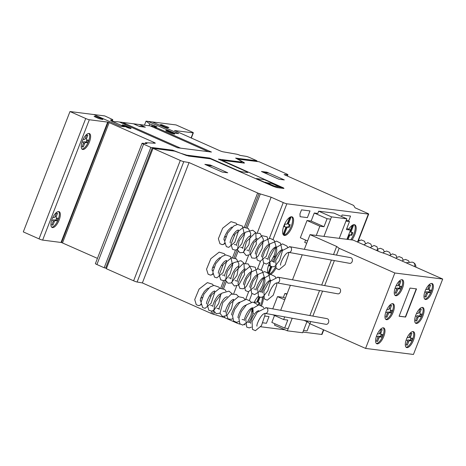 <?xml version="1.0" encoding="UTF-8"?>
<svg xmlns="http://www.w3.org/2000/svg" width="466" height="466" viewBox="0 0 466 466"><rect width="100%" height="100%" fill="white"/><g stroke="black" fill="none" stroke-linecap="round" stroke-linejoin="round"><path stroke-width="0.7" d="M200.741 301.007A2.831 2.691 91.4 0 1 201.114 301.718M200.98 304.042A2.831 2.691 91.4 0 1 198.533 305.556L196.273 304.723L194.73 299.574L199.075 289.089L207.382 282.623L212.42 284.173L213.411 285.472M212.566 270.513A2.831 2.691 91.4 0 1 212.939 271.224M212.805 273.554A2.831 2.691 91.4 0 1 210.364 275.062L208.116 274.247L206.543 269.214L210.83 258.7L219.16 252.141L224.216 253.65L225.235 254.978M224.391 240.025A2.831 2.691 91.4 0 1 224.769 240.73M224.629 243.06A2.831 2.691 91.4 0 1 222.189 244.574L219.946 243.759L218.373 238.72L222.661 228.206L230.985 221.653L236.041 223.156L237.06 224.484M234.276 235.301L233.548 234.305M221.857 244.551A2.883 2.744 -118.1 0 0 224.653 243.287M224.775 240.672A2.883 2.744 -118.1 0 0 223.977 239.588M222.445 265.795L221.723 264.793M210.032 275.039A2.883 2.744 -118.1 0 0 212.822 273.775M212.95 271.165A2.883 2.744 -118.1 0 0 212.152 270.082M198.207 305.533A2.883 2.744 -118.1 0 0 200.997 304.269M201.126 301.659A2.883 2.744 -118.1 0 0 200.328 300.57M210.62 296.289L209.892 295.287M288.617 252.345A2.883 2.196 -79.8 0 0 288.804 252.386A2.883 2.196 -79.8 0 0 291.407 250.259A2.883 2.196 -79.8 0 0 290.301 246.869A2.883 2.196 -79.8 0 0 289.829 246.706A2.883 2.196 -79.8 0 0 289.316 246.695M288.804 252.386L349.692 263.342A2.883 2.196 -79.8 0 0 352.29 261.21A2.883 2.196 -79.8 0 0 351.189 257.826M276.792 282.833A2.883 2.196 -79.8 0 0 276.979 282.879A2.883 2.196 -79.8 0 0 279.577 280.748A2.883 2.196 -79.8 0 0 278.476 277.363A2.883 2.196 -79.8 0 0 277.998 277.2A2.883 2.196 -79.8 0 0 277.491 277.188M276.979 282.879L337.862 293.836A2.883 2.196 -79.8 0 0 340.465 291.704A2.883 2.196 -79.8 0 0 339.359 288.314M264.968 313.327A2.883 2.196 -79.8 0 0 265.154 313.373A2.883 2.196 -79.8 0 0 267.752 311.241A2.883 2.196 -79.8 0 0 266.651 307.851A2.883 2.196 -79.8 0 0 266.173 307.688A2.883 2.196 -79.8 0 0 265.661 307.677M265.154 313.373L326.037 324.324A2.883 2.196 -79.8 0 0 328.635 322.192A2.883 2.196 -79.8 0 0 327.534 318.808M414.449 266.511A2.883 2.854 -96.2 0 0 411.682 262.172L406.037 262.783M413.552 340.058A8.656 3.437 -66.1 0 1 406.503 347.525A8.656 3.437 -66.1 0 1 406.474 339.161A8.656 3.437 -66.1 0 1 413.126 331.588A8.656 3.437 -66.1 0 1 413.523 331.693A8.656 3.437 -66.1 0 1 413.552 340.058M412.998 331.576A8.656 3.437 -66.1 0 1 412.579 339.627A8.656 3.437 -66.1 0 1 406.061 347.217M422.924 315.884A8.656 3.437 -66.1 0 1 415.882 323.352A8.656 3.437 -66.1 0 1 415.853 314.993A8.656 3.437 -66.1 0 1 422.499 307.414A8.656 3.437 -66.1 0 1 422.895 307.525A8.656 3.437 -66.1 0 1 422.924 315.884M422.371 307.403A8.656 3.437 -66.1 0 1 421.957 315.453A8.656 3.437 -66.1 0 1 415.439 323.043M432.221 291.926A8.656 3.437 -66.1 0 1 425.173 299.393A8.656 3.437 -66.1 0 1 425.143 291.029A8.656 3.437 -66.1 0 1 431.796 283.45A8.656 3.437 -66.1 0 1 432.192 283.561A8.656 3.437 -66.1 0 1 432.221 291.926M431.667 283.439A8.656 3.437 -66.1 0 1 431.248 291.495A8.656 3.437 -66.1 0 1 424.73 299.079M383.827 336.301A8.656 3.437 -66.1 0 1 376.778 343.768A8.656 3.437 -66.1 0 1 376.755 335.409A8.656 3.437 -66.1 0 1 383.402 327.831A8.656 3.437 -66.1 0 1 383.798 327.942A8.656 3.437 -66.1 0 1 383.827 336.301M383.273 327.819A8.656 3.437 -66.1 0 1 382.86 335.87A8.656 3.437 -66.1 0 1 376.336 343.459M393.199 312.133A8.656 3.437 -66.1 0 1 386.157 319.6A8.656 3.437 -66.1 0 1 386.128 311.236A8.656 3.437 -66.1 0 1 392.78 303.657A8.656 3.437 -66.1 0 1 393.176 303.768A8.656 3.437 -66.1 0 1 393.199 312.133M392.646 303.646A8.656 3.437 -66.1 0 1 392.232 311.702A8.656 3.437 -66.1 0 1 385.714 319.292M402.496 288.169A8.656 3.437 -66.1 0 1 395.448 295.636A8.656 3.437 -66.1 0 1 395.424 287.277A8.656 3.437 -66.1 0 1 402.071 279.699A8.656 3.437 -66.1 0 1 402.467 279.81A8.656 3.437 -66.1 0 1 402.496 288.169M401.942 279.687A8.656 3.437 -66.1 0 1 401.529 287.738A8.656 3.437 -66.1 0 1 395.005 295.327M395.046 288.32L396.292 288.483A1.439 0.571 -66.1 0 1 396.362 288.501A1.439 0.571 -66.1 0 1 396.362 289.893L395.116 293.102L396.298 293.254L395.244 292.782M396.298 293.254L397.545 290.033A1.439 0.571 -66.1 0 1 398.651 288.78L400.416 289.002L398.721 288.25L399.263 288.046L400.009 286.141M395.162 287.982L396.292 288.483A1.439 0.571 -66.1 0 1 396.956 288.029L398.721 288.25M400.416 289.002L399.112 288.233M400.801 288.984L399.263 288.046M400.958 288.798L401.412 287.726L399.717 286.974M401.412 287.726L401.797 286.642L400.941 286.264M401.797 286.642L399.688 286.101A1.439 0.571 -66.1 0 1 399.618 286.083A1.439 0.571 -66.1 0 1 399.618 284.691L400.865 281.481L399.682 281.336L398.436 284.551A1.439 0.571 -66.1 0 1 397.329 285.804L396.129 285.652M385.755 312.284L387.001 312.441A1.439 0.571 -66.1 0 1 387.065 312.459A1.439 0.571 -66.1 0 1 387.071 313.857L385.825 317.066L387.001 317.212L385.947 316.746M387.001 317.212L388.254 313.997A1.439 0.571 -66.1 0 1 389.355 312.738L391.12 312.96L389.425 312.208L389.972 312.01L390.718 310.106M387.007 312.436A1.439 0.571 -66.1 0 1 387.66 311.987L389.425 312.208M391.12 312.96L389.815 312.191M391.51 312.942L389.972 312.01M391.667 312.762L392.116 311.684L390.421 310.933M392.116 311.684L392.5 310.601L391.65 310.222M392.5 310.601L390.392 310.065A1.439 0.571 -66.1 0 1 390.327 310.047A1.439 0.571 -66.1 0 1 390.322 308.655L391.568 305.446L390.392 305.294L389.139 308.509A1.439 0.571 -66.1 0 1 388.038 309.768L386.832 309.616M376.377 336.458L377.623 336.615A1.439 0.571 -66.1 0 1 377.687 336.633A1.439 0.571 -66.1 0 1 377.693 338.025L376.446 341.234L377.629 341.386L376.575 340.914M377.629 341.386L378.875 338.17A1.439 0.571 -66.1 0 1 379.976 336.912L381.747 337.134L380.052 336.382L380.594 336.184L381.339 334.279M377.629 336.603A1.439 0.571 -66.1 0 1 378.287 336.161L380.052 336.382M381.747 337.134L380.437 336.365M382.132 337.116L380.594 336.184M382.289 336.935L382.743 335.858L381.048 335.106M382.743 335.858L383.128 334.774L382.271 334.396M383.128 334.774L381.019 334.238A1.439 0.571 -66.1 0 1 380.949 334.215A1.439 0.571 -66.1 0 1 380.949 332.823L382.19 329.613L381.013 329.468L379.767 332.683A1.439 0.571 -66.1 0 1 378.66 333.936L377.46 333.784M424.771 292.077L426.017 292.234A1.439 0.571 -66.1 0 1 426.081 292.252A1.439 0.571 -66.1 0 1 426.087 293.65L424.841 296.859L426.023 297.005L424.963 296.539M426.023 297.005L427.27 293.79A1.439 0.571 -66.1 0 1 428.37 292.531L430.135 292.753L428.44 292.001L428.988 291.803L429.734 289.899M424.887 291.733L426.017 292.234A1.439 0.571 -66.1 0 1 426.675 291.78L428.44 292.001M430.135 292.753L428.831 291.984M430.526 292.735L428.988 291.803M430.683 292.555L431.137 291.477L429.442 290.726M431.137 291.477L431.522 290.394L430.666 290.015M431.522 290.394L429.407 289.858A1.439 0.571 -66.1 0 1 429.343 289.84A1.439 0.571 -66.1 0 1 429.343 288.448L430.584 285.239L429.407 285.087L428.161 288.303A1.439 0.571 -66.1 0 1 427.054 289.561L425.854 289.409M415.48 316.041L416.721 316.198A1.439 0.571 -66.1 0 1 416.79 316.216A1.439 0.571 -66.1 0 1 416.79 317.608L415.55 320.818L416.726 320.969L415.672 320.497M416.726 320.969L417.973 317.748A1.439 0.571 -66.1 0 1 419.08 316.496L420.845 316.717L419.15 315.965L419.697 315.767L420.443 313.863M416.726 316.187A1.439 0.571 -66.1 0 1 417.385 315.744L419.15 315.965M420.845 316.717L419.54 315.948M421.235 316.699L419.697 315.767M421.386 316.519L421.841 315.441L420.146 314.69M421.841 315.441L422.225 314.358L421.375 313.979M422.225 314.358L420.116 313.816A1.439 0.571 -66.1 0 1 420.052 313.799A1.439 0.571 -66.1 0 1 420.047 312.406L421.293 309.197L420.111 309.051L418.864 312.267A1.439 0.571 -66.1 0 1 417.763 313.519L416.557 313.368M406.102 340.209L407.348 340.366A1.439 0.571 -66.1 0 1 407.412 340.39A1.439 0.571 -66.1 0 1 407.418 341.782L406.171 344.991L407.354 345.137L406.294 344.671M407.354 345.137L408.6 341.922A1.439 0.571 -66.1 0 1 409.701 340.669L411.466 340.885L409.771 340.133L410.319 339.935L411.064 338.031M407.412 340.39L407.348 340.366A1.439 0.571 -66.1 0 1 408.006 339.918L409.771 340.133M411.466 340.885L410.162 340.116M411.857 340.867L410.319 339.935M412.014 340.687L412.468 339.609L410.773 338.858M412.468 339.609L412.853 338.526L411.996 338.147M412.853 338.526L410.738 337.99A1.439 0.571 -66.1 0 1 410.674 337.972A1.439 0.571 -66.1 0 1 410.674 336.58L411.915 333.371L410.738 333.219L409.492 336.44A1.439 0.571 -66.1 0 1 408.385 337.693L407.185 337.541M399.1 316.233L410.022 288.075L416.517 288.897L405.595 317.055L399.1 316.233M399.129 316.164L405.356 316.95L416.249 288.862M365.583 348.417L413.447 354.463L442.7 279.041L394.836 272.994L365.583 348.417L309.89 323.724L307.409 321.878L303.972 320.358M394.836 272.994L339.143 248.302L336.662 246.45L310.03 234.643L353.176 240.095L379.807 251.902L387.007 254.349L442.7 279.041M310.03 234.643L304.339 249.316M302.213 254.803L292.508 279.81M290.382 285.291L280.771 310.071L281.714 310.484M336.662 246.45L333.516 254.57M331.39 260.051L321.686 285.058M319.56 290.539L309.861 315.552M307.735 321.033L307.409 321.878M339.143 248.302L336.504 255.106M334.378 260.587L324.68 285.6M322.554 291.081L312.855 316.088M310.729 321.569L309.89 323.724M323.946 236.402L330.639 219.148L327.097 218.705L323.987 226.726L319.862 226.208L316.28 235.435M318.68 211.185L331.512 216.876L346.838 218.81L334.005 213.119L318.68 211.185L317.8 213.457L314.265 213.014L327.097 218.705M314.265 213.014L311.154 221.035L323.987 226.726M311.154 221.035L307.03 220.517L319.862 226.208M307.03 220.517L300.337 237.765L307.572 240.974M305.614 240.107L304.729 242.39L306.686 243.258M346.931 239.303L350.514 230.076L346.384 229.557L349.5 221.531L345.964 221.088L339.271 238.336L346.838 218.81M346.82 228.439L350.514 230.076M346.331 220.127L349.5 221.531M309.867 323.707L307.071 330.924L303.529 330.481L306.948 321.674L302.65 332.753L287.324 330.819L292.199 318.237L288.204 328.542L284.668 328.093L287.778 320.072L283.654 319.548L284.685 316.886M274.515 315.499L271.835 322.408L284.668 328.093M272.837 314.754L283.654 319.548M272.756 308.876L277.515 296.609L284.749 299.819M277.515 296.609L283.41 297.355L285.367 298.223M283.41 297.355L284.912 293.475L286.87 294.343M284.912 293.475L287.056 293.865M323.94 236.402L331.512 216.876M275.004 323.812L274.491 325.128L287.324 330.819M59.165 220.022A8.656 3.437 -66.1 0 1 52.122 227.49A8.656 3.437 -66.1 0 1 52.093 219.125A8.656 3.437 -66.1 0 1 58.739 211.547A8.656 3.437 -66.1 0 1 59.135 211.657A8.656 3.437 -66.1 0 1 59.165 220.022M58.611 211.541A8.656 3.437 -66.1 0 1 58.198 219.591A8.656 3.437 -66.1 0 1 51.679 227.181M89.46 141.92A8.656 3.437 -66.1 0 1 82.412 149.388A8.656 3.437 -66.1 0 1 82.383 141.023A8.656 3.437 -66.1 0 1 89.035 133.451A8.656 3.437 -66.1 0 1 89.431 133.556A8.656 3.437 -66.1 0 1 89.46 141.92M88.907 133.439A8.656 3.437 -66.1 0 1 88.488 141.489A8.656 3.437 -66.1 0 1 81.969 149.079M347.263 239.349L348.556 236.029A1.445 0.571 -66.1 0 1 349.663 234.765L351.801 235.266L352.838 232.586L351.428 232.412A1.445 0.571 -66.1 0 1 351.358 232.394A1.445 0.571 -66.1 0 1 351.358 230.996L353.764 224.676A10.101 4.013 -66.1 0 1 354.789 224.793A10.101 4.013 -66.1 0 1 354.824 234.549A10.101 4.013 -66.1 0 1 351.912 239.932M354.271 224.659A10.101 4.013 -66.1 0 1 353.857 234.118A10.101 4.013 -66.1 0 1 350.735 239.786M292.223 226.645A10.101 4.013 -66.1 0 1 284.004 235.353A10.101 4.013 -66.1 0 1 283.969 225.602A10.101 4.013 -66.1 0 1 291.157 216.772A10.101 4.013 -66.1 0 1 292.194 216.888A10.101 4.013 -66.1 0 1 292.223 226.645M283.264 234.73A10.101 4.013 113.9 0 0 283.34 234.718L284.068 235.045L286.683 228.439A1.445 0.571 -66.1 0 1 287.79 227.181L289.205 227.356L290.242 224.682L288.827 224.501A1.445 0.571 -66.1 0 1 288.763 224.484A1.445 0.571 -66.1 0 1 288.757 223.092L291.163 216.772M291.669 216.754A10.101 4.013 -66.1 0 1 291.256 226.214A10.101 4.013 -66.1 0 1 284.068 235.045M275.942 268.2A10.101 4.013 -66.1 0 1 270.455 274.369M267.63 272.633A10.101 4.013 -66.1 0 1 268.824 264.653A10.101 4.013 -66.1 0 1 269.68 262.696M275.33 267.059A10.101 4.013 -66.1 0 1 269.022 274.072M263.115 296.726A10.101 4.013 -66.1 0 1 261.927 304.747A10.101 4.013 -66.1 0 1 261.583 305.585M253.708 313.455A10.101 4.013 -66.1 0 1 252.52 307.752M262.288 297.122A10.101 4.013 -66.1 0 1 260.96 304.315A10.101 4.013 -66.1 0 1 260.622 305.148M258.904 296.871L257.284 301.042A1.445 0.571 -66.1 0 1 256.178 302.306L254.762 302.125L254.628 302.469M259.137 304.869L259.946 302.784L258.531 302.603A1.445 0.571 -66.1 0 1 258.467 302.585A1.445 0.571 -66.1 0 1 258.461 301.193L259.97 297.302M258.281 304.886L259.137 302.679M258.409 302.55L257.809 302.283A1.445 0.571 -66.1 0 1 257.739 302.265A1.445 0.571 -66.1 0 1 257.739 300.873L258.461 301.193L257.733 300.873L259.218 297.04M254.255 302.335A10.101 4.013 -66.1 0 1 258.263 296.388M274.62 256.387L274.462 256.754M268.393 273.303L268.777 272.406L269.499 272.726L271.532 267.49A1.445 0.571 -66.1 0 1 271.876 266.826M268.777 272.406L270.81 267.169A1.445 0.571 -66.1 0 1 271.107 266.575M268.964 273.991L269.499 272.726M270.536 266.255A1.445 0.571 -66.1 0 1 270.356 267.344L268.154 273.064M268.952 265.533L269.558 265.608A1.445 0.571 -66.1 0 1 269.622 265.626A1.445 0.571 -66.1 0 1 269.68 265.667M269.255 264.77L268.87 265.754L270.105 265.911M273.606 262.142L273.804 261.642M275.068 256.137L275.091 256.661M273.466 257.29A10.101 4.013 -66.1 0 1 275.354 256.009M289.765 217.337L287.574 222.94A1.445 0.571 -66.1 0 1 286.468 224.204L285.052 224.024L284.015 226.703L285.431 226.884A1.445 0.571 -66.1 0 1 285.495 226.901A1.445 0.571 -66.1 0 1 285.501 228.293L283.13 234.509M283.34 234.718L285.955 228.119A1.445 0.571 -66.1 0 1 287.062 226.855L288.477 227.035L289.427 224.577M288.477 227.035L289.205 227.356M283.922 233.355L284.65 233.676M284.103 226.482L284.703 226.558A1.445 0.571 -66.1 0 1 284.773 226.575A1.445 0.571 -66.1 0 1 284.831 226.616M288.704 224.449L288.099 224.181A1.445 0.571 -66.1 0 1 288.035 224.163A1.445 0.571 -66.1 0 1 288.029 222.771L288.757 223.092L288.029 222.771L290.062 217.535L290.784 217.855M290.062 217.535L290.219 217.086M352.366 225.247L350.479 230.064M351.079 234.94L352.028 232.487M348.079 239.448L349.279 236.349A1.445 0.571 -66.1 0 1 350.385 235.085L351.801 235.266M351.3 232.353L350.7 232.085A1.445 0.571 -66.1 0 1 350.636 232.068A1.445 0.571 -66.1 0 1 350.63 230.676L351.358 230.996L350.63 230.676L352.657 225.439L353.385 225.76M352.657 225.439L352.814 224.991M348.696 229.272A10.101 4.013 -66.1 0 1 353.758 224.676M82.01 142.072L83.257 142.235A1.439 0.571 -66.1 0 1 83.321 142.252A1.439 0.571 -66.1 0 1 83.327 143.644L82.08 146.854L83.263 147L82.202 146.534M83.263 147L84.509 143.784A1.439 0.571 -66.1 0 1 85.61 142.532L87.375 142.753L85.68 142.002L86.227 141.798L86.973 139.893M83.263 142.223A1.439 0.571 -66.1 0 1 83.915 141.781L85.68 142.002M87.375 142.753L86.07 141.979M87.765 142.73L86.227 141.798M87.923 142.549L88.377 141.478L86.682 140.726M88.377 141.478L88.761 140.388L87.905 140.01M88.761 140.388L86.647 139.852A1.439 0.571 -66.1 0 1 86.583 139.835A1.439 0.571 -66.1 0 1 86.583 138.443L87.824 135.233L86.647 135.082L85.4 138.303A1.439 0.571 -66.1 0 1 84.294 139.555L83.094 139.404M51.714 220.173L52.961 220.331A1.439 0.571 -66.1 0 1 53.031 220.348A1.439 0.571 -66.1 0 1 53.031 221.746L51.79 224.956L52.967 225.101L51.912 224.635M52.967 225.101L54.213 221.886A1.439 0.571 -66.1 0 1 55.32 220.628L57.085 220.849L55.39 220.098L55.932 219.9L56.683 217.995M52.967 220.325A1.439 0.571 -66.1 0 1 53.625 219.876L55.39 220.098M57.085 220.849L55.78 220.08M57.475 220.832L55.932 219.9M57.627 220.651L58.081 219.573L56.386 218.822M58.081 219.573L58.466 218.49L57.615 218.111M58.466 218.49L56.357 217.954A1.439 0.571 -66.1 0 1 56.293 217.937A1.439 0.571 -66.1 0 1 56.287 216.544L57.534 213.335L56.351 213.183L55.105 216.399A1.439 0.571 -66.1 0 1 53.998 217.657L52.798 217.505M256.958 160.793L255.426 160.601L257.605 161.568L259.137 161.76L286.404 173.847A2.889 0.315 -158.8 0 1 287.912 174.744A2.889 0.315 -158.8 0 1 287.738 174.785L284.074 174.575L352.657 204.982A2.872 0.315 -158.8 0 1 353.7 205.494L355.075 207.807L367.179 213.178A2.895 0.315 -158.8 0 1 368.693 214.075A2.895 0.315 -158.8 0 1 368.344 214.092L286.84 203.799A2.883 0.315 -158.8 0 1 283.241 202.576L271.136 197.205L258.997 193.53A2.872 0.315 -158.8 0 1 257.628 192.976L189.056 162.57L183.79 161.655A2.889 0.315 -158.8 0 1 180.295 160.444L153.034 148.357L154.566 148.549L150.856 147.39L143.592 144.175A2.889 0.315 -158.8 0 1 142.078 143.278A2.889 0.315 -158.8 0 1 142.398 143.254L147.006 143.627A2.889 0.315 -158.8 0 1 145.491 142.736A2.889 0.315 -158.8 0 1 145.672 142.695L155.12 143.231A2.878 0.315 21.2 0 0 155.295 143.19A2.878 0.315 21.2 0 0 153.792 142.299L108.199 122.168L89.326 119.739A2.889 0.315 -158.8 0 1 85.721 118.515L69.987 111.537L104.763 115.929L112.463 119.488L112.685 119.966L110.355 120.088L113.984 121.702L117.298 121.737L156.984 126.746L149.749 123.915L146.027 121.143L176.084 124.94L191.823 131.913A2.889 0.315 -158.8 0 1 193.338 132.81A2.889 0.315 -158.8 0 1 193.064 132.839L174.54 130.532L219.568 150.611A2.878 0.315 21.2 0 0 223.051 151.811L236.646 154.188A2.889 0.315 -158.8 0 1 240.141 155.394L246.095 156.349A2.889 0.315 -158.8 0 1 249.694 157.572L256.958 160.793L256.795 161.207M146.027 121.143L144.46 125.168M149.749 123.915L149.044 125.744M152.248 125.022L151.834 126.1M154.077 125.459L153.739 126.338M112.685 119.966L112.3 120.95M112.848 119.832L112.393 120.997M69.987 111.537L23.3 231.899L39.033 238.872A2.889 0.315 21.2 0 0 42.639 240.095L61.518 242.524L97.435 258.374M107.716 122.057L61.029 242.419M108.199 122.168L61.518 242.524M109.19 122.529L62.508 242.885M142.078 143.278L95.396 263.639A2.889 0.315 21.2 0 0 96.911 264.531L104.174 267.752L106.51 268.305L105.706 267.944L152.388 147.588L154.566 148.549L174.604 151.118L188.584 156.075L210.521 158.842L273.28 186.348L276.88 187.571L283.957 188.462L283.549 187.938L221.991 160.292L243.928 163.065L244.411 163.053L243.904 162.459L237.788 159.098L257.605 161.568L255.426 160.601L235.621 158.096L244.458 162.943M150.856 147.39L104.174 267.752M153.034 148.357L106.353 268.719L133.608 280.806A2.889 0.315 21.2 0 0 137.109 282.012L142.375 282.932L210.941 313.333A2.872 0.315 21.2 0 0 212.31 313.892L224.449 317.567L236.553 322.932A2.883 0.315 21.2 0 0 240.159 324.155L240.223 324.167M189.056 162.57L142.375 282.932M258.997 193.53L245.914 227.257M237.316 249.421L234.089 257.75M225.492 279.909L222.259 288.238M213.667 310.403L212.31 313.892M260.313 193.978L247.225 227.723M238.074 251.314L235.4 258.216M226.249 281.808L223.575 288.704M214.424 312.296L213.632 314.34M271.136 197.205L257.36 232.715M248.483 255.607L245.535 263.208M236.658 286.095L233.711 293.697M224.828 316.589L224.449 317.567M244.458 324.703L245.238 324.802M260.762 326.759L285.11 329.835M302.906 332.083L321.657 334.454A2.895 0.315 21.2 0 0 322.006 334.437L323.771 329.881M368.344 214.092L357.515 242.017M323.48 329.753L321.657 334.454M163.059 149.627L160.881 148.66M157.164 148.881L154.986 147.914M266.925 182.783L274.427 186.109L279.146 186.703L271.637 183.377L266.925 182.783M265.125 182.171L266.785 182.736M274.474 186.144L275.051 186.569M274.352 186.633L256.411 178.565L264.385 179.655L282.606 187.676L283.229 188.142L276.152 187.245L274.352 186.633M271.591 183.342L271.02 182.911M279.28 186.75L280.946 187.315M204.859 164.347L222.294 172.076L227.717 172.764L210.282 165.034L204.859 164.347M212.467 166.001L207.044 165.314M186.849 155.661L172.659 150.18L152.388 147.588M236.478 170.032L236.839 170.148M223.645 164.341L224 164.387M231.148 167.667L231.503 167.713M231.637 167.882L231.992 168.005M232.72 165.488L233.076 165.529M240.229 168.814L240.578 168.861M240.543 160.933L241.988 161.848L241.51 162.069L218.438 159.151L247.359 172.006L247.766 172.531L241.4 171.727L237.8 170.504L209.712 158.05L186.639 155.137L181.239 153.442M216.62 161.224L216.975 161.271M225.701 162.372L226.051 162.418M126.076 123.997L123.007 123.606M93.8 114.543L120.193 126.245L124.434 126.781L111.362 120.985L112.778 121.166M156.96 127.894L153.897 127.509M133.41 123.77L139.462 126.455L145.357 127.201L139.305 124.515M144.629 126.874L138.734 126.129M119.378 121.999L177.488 147.763L211.442 152.05L153.331 126.286M284.307 179.911L266.872 172.181L261.449 171.494L278.884 179.224L284.307 179.911M269.051 173.148L263.628 172.461M249.118 160.496L246.939 159.529M255.013 161.242L252.834 160.275M148.031 121.393L174.418 133.095L178.664 133.631L152.271 121.929M95.46 116.29L94.097 116.453L99.229 118.731L102.724 119.512L102.91 119.197L95.46 116.29M150.221 125.896L122.488 122.389M161.481 124.626L160.112 124.795L165.249 127.072L167.562 127.701L168.931 127.533L161.481 124.626M150.268 125.902L208.378 151.666M180.552 148.147L122.447 122.383M122.197 125.243L122.412 124.876L125.109 125.61L131.103 128.267L130.888 128.633L128.185 127.9L122.197 125.243M125.552 125.936L129.833 127.835L127.748 127.573L125.179 126.566L123.467 125.674L125.552 125.936M165.814 130.754L166.03 130.387L168.733 131.121L174.727 133.777L174.505 134.144L171.808 133.41L165.814 130.754M169.17 131.447L173.451 133.346L171.366 133.084L168.797 132.076L167.09 131.185L167.242 130.923L169.17 131.447M301.514 209.857L310.001 210.929L307.409 217.622L300.098 216.696L299.958 213.871L301.514 209.857M341.502 216.445L342.067 214.983L350.554 216.055L348.999 220.069L348.213 220.966M264.787 316.047L269.022 316.583L266.43 323.27L262.871 322.816M257.943 322.198L258.682 320.299M397.545 290.033L396.473 289.561M398.651 288.78L396.956 288.029M399.566 286.048L397.993 285.355L399.618 286.083M399.618 284.691L398.564 284.225M388.254 313.997L387.182 313.519M389.355 312.738L387.66 311.987M390.322 308.655L389.267 308.183M378.875 338.17L377.804 337.693M379.976 336.912L378.287 336.161M380.897 334.18L379.324 333.487L380.949 334.215M380.949 332.823L379.895 332.357M427.27 293.79L426.198 293.312M428.37 292.531L426.675 291.78M429.285 289.805L427.718 289.106M429.343 288.448L428.283 287.976M417.973 317.748L416.901 317.276M419.08 316.496L417.385 315.744M420.047 312.406L418.992 311.94M408.6 341.922L407.529 341.45M409.701 340.669L408.006 339.918M410.616 337.937L409.049 337.238M410.674 336.58L409.614 336.108M270.81 267.169L271.532 267.49M287.062 226.855L287.79 227.181M285.955 228.119L286.683 228.439M284.703 226.558L285.431 226.884M349.663 234.765L350.385 235.085M348.556 236.029L349.279 236.349M84.509 143.784L83.437 143.312M85.61 142.532L83.915 141.781M86.583 138.443L85.523 137.971M54.213 221.886L53.141 221.408M55.32 220.628L53.625 219.876M56.287 216.544L55.233 216.073M193.064 132.839L191.077 137.977M85.721 118.515L39.033 238.872M89.326 119.739L42.639 240.095M153.792 142.299L153.465 143.138M143.592 144.175L96.911 264.531M180.295 160.444L133.608 280.806M183.79 161.655L137.109 282.012M257.628 192.976L244.376 227.14M235.464 250.114L232.546 257.634M223.639 280.602L220.721 288.122M211.809 311.096L210.941 313.333M283.241 202.576L269.377 238.318M260.459 261.298L257.547 268.806M248.634 291.792L245.722 299.3M236.81 322.286L236.553 322.932M286.84 203.799L273.076 239.291M263.826 263.133L261.245 269.779M252.001 293.627L249.421 300.273M287.738 174.785L287.266 175.991M208.401 288.151L208.483 288.192C208.145 287.831 206.776 288.92 204.364 291.448C201.341 296.219 200.001 299.411 200.345 301.019L200.339 301.007M206.642 303.809C205.57 303.599 209.968 292.706 213.952 291.238L214.692 290.941M212.939 306.605C211.867 306.389 216.253 295.508 220.243 294.034L221.076 293.848M216.946 308.381L218.286 308.44L219.23 309.395C218.397 308.935 222.032 299.364 225.812 297.273L227.373 296.638M225.527 312.185L225.527 312.185C224.536 312.791 227.647 302.65 232.604 299.743L233.67 299.428M231.823 314.975C230.786 314.725 235.068 304.018 239.052 302.446L239.879 302.108M238.114 317.765L238.114 317.765C237.305 317.329 240.817 307.915 244.598 305.713L246.258 305.009M244.411 320.561L244.411 320.561C243.421 321.167 246.537 311.008 251.494 308.113L252.549 307.729L253.026 309.727C253.76 314.142 249.24 322.635 248.425 322.338L249.764 322.396M250.708 323.352C249.846 323.701 252.648 314.329 257.378 311.16L258.851 310.595M256.999 326.136L257.005 326.142C255.985 325.588 260.576 314.83 264.228 313.612L265.137 313.309M266.127 307.741L257.244 312.261L252.065 321.587L252.461 329.392L255.415 330.674L261.432 325.693L264.851 315.604L265.003 313.338M263.773 307.799L263.22 306.995L258.857 304.857L250.999 309.412L245.728 318.942L246.712 327.115L249.217 327.883L251.43 327.126M257.477 305.009L256.859 304.123L252.881 302.079L246.543 304.758L241.347 311.568L238.895 318.4L239.833 323.765L242.763 325.093L247.487 322.117L250.953 315.488L252.409 307.741M251.18 302.218L250.533 301.292L246.339 299.283L239.874 302.3L234.695 309.471L232.551 315.936L233.571 321.01L236.524 322.303L238.842 321.546M244.883 299.422L243.473 297.745L238.411 296.673L230.239 303.5L226.173 313.892L228.119 318.948L231.474 319.274L232.546 318.756M238.586 296.632L236.39 294.407L231.305 294.128L222.8 302.574L219.993 313.362L222.544 316.501L226.977 315.441L231.497 308.608L233.524 299.364M232.295 293.842L228.934 291.128L221.868 293.161L215.455 301.846L213.725 310.688L216.195 313.694L219.958 313.169M225.998 291.052L224.711 289.473L219.719 288.256L211.547 294.844L207.318 305.213L208.867 310.309L211.634 311.119L213.935 310.199L218.729 303.448L220.936 293.784M219.48 287.906L218.851 287.108L213.9 285.384L210.096 286.974L204.015 294.023L201.021 302.405L202.675 307.601L205.046 308.346L211.081 303.343L214.494 293.196L214.64 290.994M224.583 311.23L223.249 311.172M211.989 305.649L210.655 305.591M242.128 319.548L243.468 319.606M220.313 257.774L220.313 257.698C219.975 257.343 218.601 258.426 216.189 260.96C213.166 265.731 211.826 268.917 212.17 270.53L212.17 270.519M218.467 273.315C217.401 273.111 221.793 262.212 225.783 260.744L226.523 260.453M224.763 276.111C223.697 275.901 228.078 265.02 232.068 263.54L232.907 263.354M228.777 277.887L230.117 277.952L231.054 278.901C230.227 278.447 233.856 268.876 237.637 266.779L239.116 266.034M237.351 281.691L237.351 281.697C236.361 282.297 239.472 272.156 244.429 269.249L245.495 268.934M243.648 284.487C242.617 284.237 246.893 273.53 250.883 271.952L251.704 271.62M249.939 287.272L249.945 287.277C249.129 286.84 252.648 277.421 256.428 275.225L258.088 274.521M256.236 290.068L256.236 290.068C255.246 290.673 258.362 280.52 263.319 277.62L264.379 277.235L264.857 279.233C265.585 283.648 261.065 292.141 260.249 291.85L261.595 291.908M262.533 292.864C261.676 293.213 264.478 283.835 269.202 280.672L270.676 280.101M268.83 295.642L268.83 295.648C267.816 295.1 272.4 284.342 276.058 283.124L276.967 282.821M277.952 277.247L269.068 281.773L263.89 291.093L264.286 298.898L267.239 300.186L273.257 295.205L276.676 285.11L276.827 282.845M276 278.109L275.045 276.501L270.682 274.369L262.824 278.918L257.552 288.454L258.537 296.626L261.042 297.39L263.267 296.632L267.863 290.72L270.443 281.773L268.69 273.629L264.705 271.591L258.368 274.264L253.172 281.08L250.725 287.906L251.663 293.271L254.593 294.605L259.317 291.623L262.777 285L264.239 277.084L262.358 270.804L258.164 268.789L251.698 271.812L246.52 278.983L244.376 285.442L245.396 290.522L248.349 291.809L254.349 286.875L257.78 276.833L255.304 267.257L250.236 266.185L242.07 273.006L237.998 283.404L239.943 288.454L243.304 288.78L246.217 286.654L250.376 278.872L251.535 269.709L248.215 263.919L243.136 263.634L234.625 272.086L231.818 282.874L234.369 286.013L238.802 284.947L244.504 274.66L243.974 263.109L240.939 260.692L233.693 262.673L227.28 271.358L225.55 280.2L228.025 283.206L231.212 282.996L237.037 275.313L238.936 264.03L236.518 258.968L231.52 257.774L223.336 264.408L219.137 274.794L220.703 279.827L223.476 280.625L225.579 279.833L230.076 274.002L232.65 265.236L230.658 256.591L225.69 254.896L221.851 256.527L215.787 263.634L212.84 272.01L214.517 277.124L216.894 277.853L222.981 272.721L226.354 262.416L226.464 260.5M236.408 280.742L235.074 280.678M223.82 275.156L222.486 275.097M253.958 289.054L255.298 289.112M232.056 227.169L232.138 227.21C231.8 226.849 230.425 227.938 228.02 230.466C224.991 235.237 223.651 238.429 224 240.037L223.995 240.025M230.291 242.827C229.225 242.617 233.617 231.724 237.608 230.256L238.347 229.959M236.588 245.623C235.522 245.407 239.908 234.526 243.893 233.052L244.732 232.86M240.602 247.399L241.941 247.458L242.885 248.407C242.052 247.953 245.687 238.382 249.461 236.291L250.941 235.546M249.182 251.203L249.182 251.203C248.192 251.809 251.296 241.662 256.259 238.755L257.319 238.446M255.473 253.993C254.442 253.743 258.717 243.036 262.707 241.464L263.529 241.126M261.77 256.778L261.77 256.783C260.96 256.347 264.472 246.933 268.253 244.732L269.913 244.027M268.067 259.574L268.067 259.579C267.076 260.185 270.187 250.026 275.15 247.131L276.204 246.747L276.682 248.745C277.416 253.16 272.89 261.653 272.074 261.356L273.42 261.414M274.363 262.37C273.501 262.719 276.303 253.347 281.033 250.178L282.501 249.607M280.654 265.154L280.654 265.16C279.641 264.606 284.225 253.848 287.883 252.63L288.792 252.327M289.782 246.759L280.899 251.279L275.721 260.605L276.117 268.41L279.064 269.692L285.081 264.711L288.501 254.617L288.658 252.356M287.825 247.615L286.875 246.007L282.512 243.875L274.655 248.425L269.383 257.96L270.367 266.133L272.872 266.896L275.097 266.138L279.693 260.226L282.268 251.285L280.515 243.141L276.536 241.097L270.193 243.776L265.003 250.586L262.55 257.413L263.488 262.783L266.418 264.111L271.142 261.135L274.608 254.506L276.064 246.59L274.189 240.31L269.995 238.295L263.529 241.318L258.35 248.489L256.207 254.954L257.226 260.028L260.179 261.321L266.173 256.382L269.604 246.345L267.129 236.763L262.067 235.691L253.894 242.518L249.828 252.91L251.768 257.96L255.129 258.292L258.042 256.16L262.201 248.378L263.366 239.215L260.04 233.425L254.96 233.14L246.456 241.592L243.648 252.38L246.199 255.519L250.632 254.459L256.329 244.172L255.799 232.621L252.764 230.204L245.524 232.185L239.105 240.87L237.38 249.712L239.85 252.712L243.036 252.502L248.861 244.825L250.76 233.536L248.343 228.474L243.345 227.28L235.161 233.915L230.961 244.3L232.534 249.339L235.301 250.131L237.404 249.345L241.901 243.514L244.475 234.742L242.483 226.103L237.514 224.408L233.682 226.039L227.612 233.14L224.664 241.522L226.342 246.63L228.719 247.364L234.812 242.227L238.184 231.922L238.295 230.006M248.238 250.248L246.898 250.19M235.645 244.667L234.311 244.609M265.783 258.56L267.123 258.624M359.158 240.642L358.826 239.512M365.449 243.433L364.459 241.213L361.249 239.903L358.057 241.493M371.746 246.223L370.755 244.003L367.82 242.675L363.818 244.813M378.118 251.151L376.994 246.735L374.041 245.471L370.115 247.603M384.339 251.809L383.291 249.526L380.332 248.262L378.147 248.955L376.412 250.393M390.63 254.599L389.588 252.316L386.629 251.052L384.433 251.745L382.924 252.956M396.927 257.389L395.884 255.112L392.506 253.883L389.518 255.461M403.224 260.179L402.175 257.896L399.216 256.638L397.026 257.331L395.815 258.251M409.393 262.422L408.466 260.686L405.519 259.428L403.317 260.127L402.111 261.042M415.922 267.164L415.812 265.754L414.769 263.482L413.109 262.393M224.414 237.316L226.004 236.466M224.705 243.706L223.61 244.289M212.589 267.81L214.179 266.96M212.88 274.2L211.785 274.783M200.764 298.298L202.349 297.454M201.05 304.688L199.961 305.271M289.829 246.706L350.712 257.663M277.998 277.2L338.887 288.151M266.173 307.688L327.056 318.645M396.362 288.501L395.168 287.971M426.081 292.252L424.887 291.728M429.343 289.84L427.712 289.112M410.674 337.972L409.043 337.25M258.467 302.585L257.739 302.265M285.495 226.901L284.773 226.575M288.763 224.484L288.035 224.163M351.358 232.394L350.636 232.068M193.338 132.81L191.293 138.076M145.491 142.736L145.159 143.604M368.693 214.075L357.801 242.145M287.912 174.744L287.406 176.049"/></g></svg>
